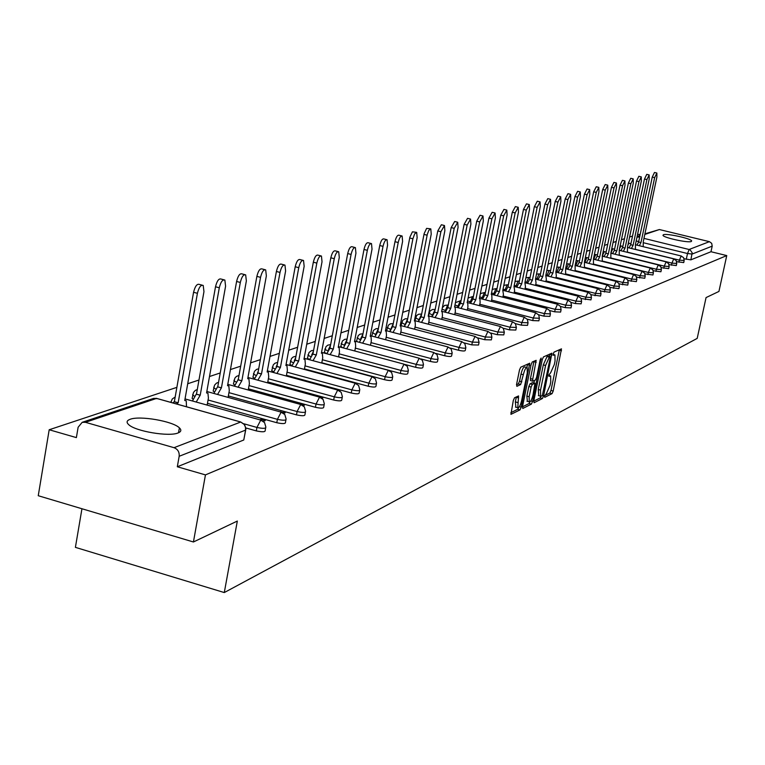 <?xml version="1.0" encoding="UTF-8"?>
<svg xmlns="http://www.w3.org/2000/svg" width="765" height="765" viewBox="0 0 765 765"><rect width="100%" height="100%" fill="white"/><g stroke="black" fill="none" stroke-linecap="round" stroke-linejoin="round"><path stroke-width="1.15" d="M544.575 396.012L544.747 397.341L552.062 393.631L553.2 391.058L561.472 348.85L554.032 352.12L553.229 353.927L553.248 355.285L554.931 354.912L555.036 361.09L554.338 364.465L550.657 372.737L548.897 375.003L548.916 376.342L550.637 375.94L550.733 382.031L550.035 385.407L546.344 393.707L544.575 396.012M178.073 432.952C181.209 431.709 181.649 430.007 179.402 427.865C173.024 421.219 139.737 415.433 130.107 419.306C126.674 420.568 126.196 422.347 128.673 424.632C135.348 431.297 169.055 436.968 178.073 432.952M691.264 241.501L691.665 240.927C691.302 238.584 666.678 233.182 663.398 234.731L662.968 235.324C663.322 237.666 688.194 243.107 691.264 241.501M514.539 397.771L513.305 400.506L510.934 414.343L520.018 409.877L521.233 407.171L529.734 363.232L520.745 367.19L519.511 369.897L516.585 384.336L516.863 386.335L520.649 384.537L523.327 374.726C524.541 369.811 525.823 367.43 527.162 367.582L527.286 372.89L521.654 400.544C520.42 405.507 519.129 407.898 517.781 407.726L518.565 395.935L514.539 397.771M726.75 255.577L718.937 291.436L706.057 297.585L697.202 338.388L224.288 592.559L237.332 521.051L193.43 541.983L205.45 474.893L726.75 255.577L710.981 251.733L712.196 246.139L692.115 254.057L687.515 253.521L643.805 242.84M533.827 400.822L534.075 402.744L542.423 398.517L543.59 395.907L551.928 353.172L543.466 356.911L542.28 359.531L533.827 400.822M531.388 404.111L522.791 408.472L522.524 406.521L531.063 364.637L532.268 361.969L536.15 360.325L532.736 379.22L532.775 381.171L535.404 380.023L536.59 377.384L540.176 359.866L541.151 358.03L532.574 401.453L531.388 404.111L529.112 403.499L522.466 406.856M193.43 541.983L38.25 495.72L49.19 429.758L176.868 387.358M640.171 234.492L637.57 234.367M632.521 236.05L629.595 237.016M624.46 238.728L621.429 239.732M616.207 241.463L613.052 242.515M607.745 244.274L604.474 245.364M599.062 247.162L595.677 248.281M590.169 250.107L586.659 251.283M581.046 253.139L577.403 254.353M571.685 256.246L567.898 257.509M562.074 259.44L558.144 260.75M552.215 262.72L548.132 264.068M542.079 266.077L537.843 267.492M531.675 269.538L527.267 271.001M520.975 273.086L516.385 274.616M509.968 276.748L505.206 278.326M498.656 280.506L493.693 282.151M487.009 284.37L481.854 286.081M475.017 288.348L469.653 290.136M462.662 292.45L457.088 294.305M449.944 296.677L444.13 298.608M436.825 301.037L430.772 303.045M423.294 305.522L416.982 307.626M409.342 310.16L402.763 312.349M394.931 314.951L388.065 317.226M380.042 319.885L372.88 322.266M364.656 325.001L357.188 327.477M348.754 330.279L340.951 332.871M332.297 335.739L324.15 338.446M315.266 341.4L306.746 344.231M297.623 347.262L288.701 350.217M279.33 353.334L269.997 356.433M260.358 359.627L250.595 362.878M240.679 366.167L230.437 369.572M220.224 372.957L209.495 376.523M198.977 380.014L187.712 383.753M81.951 508.754L75.4 547.357L224.288 592.559M205.45 474.893L177.317 466.765L179.173 456.284C179.507 452.067 177.796 449.198 174.028 447.688L85.431 422.309L82.19 422.318L78.126 427.243L76.376 437.609L49.19 429.758M710.981 251.733L690.872 259.842L684.111 258.78M644.924 233.822L659.392 229.548L709.413 241.663L711.699 243.337L712.196 246.139M340.129 391.221L339.478 390.752M322.036 398.326L322.782 398.03L320.545 397.418M303.236 405.708L304.327 405.278L300.081 404.312M283.71 413.368L285.154 412.804L280.793 412.048M263.399 421.343L265.235 420.626L260.884 419.411L260.76 420.09M206.512 404.915L207.277 404.427M265.637 427.989L265.197 430.399C265.455 432.043 262.491 432.206 256.304 430.896L245.861 427.951M285.919 419.88L285.469 422.309C285.661 423.858 282.773 424.001 276.787 422.72L207.468 403.346M305.417 412.086L304.958 414.525C305.101 415.997 302.28 416.103 296.476 414.859L228.353 395.945M324.178 404.58L323.719 407.028C323.815 408.424 321.051 408.51 315.429 407.296L248.443 388.811M342.242 397.36L341.773 399.799C341.831 401.128 339.134 401.204 333.674 400.019L267.798 381.936M359.646 390.399L359.177 392.837C359.196 394.099 356.557 394.157 351.259 393L286.454 375.319M376.428 383.686L375.969 386.124C375.95 387.32 373.368 387.358 368.214 386.239L304.441 368.921M392.627 377.202L392.158 379.641C392.11 380.779 389.586 380.807 384.566 379.708L321.807 362.763M408.261 370.949L407.793 373.377C407.726 374.468 405.249 374.477 400.363 373.406L338.579 356.806M423.37 364.915L422.902 367.324C422.806 368.367 420.387 368.357 415.625 367.315L405.058 364.494M437.972 359.072L437.504 361.472C437.389 362.467 435.017 362.447 430.37 361.434L420.836 358.89M452.096 353.42L451.627 355.811C451.493 356.758 449.17 356.729 444.637 355.735L435.859 353.411M465.77 347.96L465.292 350.332C465.149 351.24 462.863 351.202 458.445 350.227L450.289 348.075M479.005 342.663L478.527 345.025L471.814 344.891L464.212 342.902M491.819 337.537L491.35 339.88L484.761 339.727L477.647 337.862M504.25 332.574L503.781 334.898L497.307 334.716L490.642 332.985M516.298 327.755L515.83 330.059L509.48 329.858L503.217 328.233M527.984 323.079L527.525 325.364L521.29 325.154L515.39 323.624M539.335 318.536L538.876 320.812L532.746 320.583L527.19 319.148M550.351 314.138L549.892 316.385L543.867 316.136L538.636 314.798M561.051 309.854L560.602 312.082L554.682 311.824L549.739 310.561M571.455 305.694L570.996 307.903L565.182 307.635L560.515 306.44M581.572 301.649L581.113 303.839L575.395 303.562L570.986 302.443M591.402 297.719L590.953 299.89L581.161 298.541M600.974 293.894L600.525 296.045L591.049 294.745M610.288 290.165L609.848 292.297L600.668 291.044M619.363 286.54L618.914 288.654L610.021 287.449M628.189 283.012L627.749 285.106L619.134 283.93M636.805 279.569L636.365 281.644L627.998 280.516M645.191 276.213L644.761 278.269L636.643 277.179M653.377 272.942L652.937 274.979L645.058 273.918M661.352 269.749L660.922 271.766L653.262 270.743M669.136 266.641L668.706 268.639L661.266 267.645M676.729 263.6L676.308 265.579L669.069 264.623M684.149 260.636L683.728 262.596L676.681 261.668M192.292 397.532L192.13 398.498L192.952 399.062M213.32 390.265L213.158 391.154L214.277 391.862M233.564 383.265L233.411 384.087L234.788 384.919M253.062 376.514L252.928 377.279L254.554 378.216M271.862 370.011L271.738 370.729L273.602 371.742M290.012 363.738L289.887 364.398L291.962 365.498M307.52 357.685L307.406 358.297L309.691 359.454M324.436 351.833L324.331 352.407L326.808 353.621M340.779 346.182L342.557 347.721M356.595 340.712L357.265 341.754M371.895 335.424L372.086 336.141M386.707 330.298L386.65 330.776M177.317 466.765L243.777 439.99L245.689 430.054M280.879 411.618L280.2 411.876M260.884 419.411L259.813 419.822M544.661 395.648L549.834 393.038L550.982 390.466L559.358 349.71M549.318 356.414L549.786 354.042M533.769 401.147L540.176 397.915L541.065 396.327M542.299 395.734L550.456 356.71L549.308 357.159L545.569 365.488L540.52 390.112L540.616 396.213L542.299 395.734M548.228 356.146L550.322 356.7M538.809 395.725L538.264 389.509L543.303 364.895L547.042 356.567L548.056 356.108M532.727 381.113L530.48 380.559L530.441 378.608L533.98 361.204M534.458 380.482L533.941 382.997M529.16 396.71L529.256 401.864C530.566 402.017 531.818 399.655 533.033 394.797L534.955 383.265L532.325 384.413L531.13 387.08L529.16 396.71L526.875 396.098L527.372 401.357M532.717 382.71L534.745 383.255M526.875 396.098L528.835 386.468L530.04 383.81L532.459 382.643M529.112 403.499L530.059 401.768M515.887 407.219L515.352 401.893L516.356 396.882M526.76 367.477L524.838 366.971C523.499 366.818 522.218 369.199 520.994 374.114L523.327 374.726M516.509 384.776L518.326 383.915L519.55 381.219L520.994 374.114M526.884 367.468L527.554 364.111M510.829 412.727L517.714 409.256L518.651 407.602M636.958 245.144L638.593 241.979L640.974 242.553L639.339 245.718M643.202 246.665L643.25 241.769L656.896 177.078L656.858 173.033L654.649 177.643L640.974 242.553M638.593 241.979L652.258 177.078L654.477 172.469L656.762 173.005M629.04 247.908L630.628 244.714L633.114 245.278L631.441 248.501M635.399 249.466L635.447 244.465L649.208 179.02L649.16 174.927L646.903 179.603L633.114 245.278M630.704 244.685L644.493 179.029L646.75 174.363L649.064 174.908M620.931 250.738L622.557 247.497L625.062 248.061L623.36 251.341M627.415 252.335L627.453 247.238L641.338 181.009L641.28 176.878L638.976 181.601L625.062 248.061M622.634 247.468L636.537 181.028L638.842 176.294L641.175 176.849M612.622 253.645L614.352 250.318L616.81 250.92L615.079 254.248M619.229 255.28L619.268 250.069L633.277 183.045L633.21 178.867L630.857 183.657L616.81 250.92M614.352 250.318L628.39 183.074L630.743 178.283L633.095 178.838M604.101 256.619L605.794 253.263L608.357 253.846L606.588 257.241M610.852 258.293L610.872 252.976L625.015 185.14L624.928 180.913L622.538 185.761L608.357 253.846M605.88 253.234L620.033 185.168L622.433 180.32L624.804 180.884M595.371 259.67L597.102 256.256L599.693 256.849L597.886 260.301M602.256 261.381L602.275 255.95L616.542 187.282L616.447 183.007L614.008 187.922L599.693 256.849M597.188 256.227L611.474 187.32L613.922 182.405L616.322 182.978M586.42 262.806L588.275 259.287L590.81 259.918L588.964 263.437M593.449 264.547L593.458 259.01L607.859 189.481L607.754 185.159L605.258 190.141L590.81 259.918M588.275 259.287L602.696 189.529L605.192 184.547L607.611 185.12M577.24 266.01L579.048 262.472L581.706 263.074L579.813 266.65M584.412 267.798L584.412 262.137L598.947 191.728L598.823 187.358L596.279 192.407L581.706 263.074M579.134 262.433L593.688 191.786L596.241 186.746L598.679 187.329M567.812 269.309L569.753 265.665L572.354 266.316L570.422 269.959M575.146 271.145L575.137 265.35L589.805 194.042L589.672 189.624L587.071 194.74L572.354 266.316M569.753 265.665L584.45 194.109L587.051 188.993L589.519 189.586M558.144 272.694L560.123 268.974L562.763 269.634L560.783 273.354M565.631 274.568L565.612 268.649L580.425 196.414L580.272 191.948L577.613 197.131L562.763 269.634M560.123 268.974L574.955 196.49L577.623 191.307L580.109 191.91M548.218 276.165L550.245 272.378L552.904 273.048L550.886 276.834M555.868 278.087L556.346 275.763L555.839 272.034L570.795 198.852L570.623 194.329L567.898 199.589L552.904 273.048M550.245 272.378L565.22 198.938L567.946 193.688L570.451 194.291M538.015 279.732L539.994 275.907L542.787 276.548L540.712 280.411M545.837 281.702L546.334 279.282L545.799 275.505L560.898 201.358L560.716 196.777L557.924 202.113L542.787 276.548M540.09 275.869L555.208 201.453L558.001 196.127L560.525 196.739M527.534 283.394L529.562 279.493L532.392 280.143L530.269 284.092M535.538 285.422L536.055 282.897L535.49 279.072L550.733 203.93L550.532 199.302L547.673 204.704L532.392 280.143M529.667 279.454L544.929 204.035L547.778 198.632L550.331 199.254M516.767 287.162L518.842 283.184L521.711 283.844L519.531 287.87M524.953 289.247L525.479 286.607L524.886 282.744L540.281 206.569L540.061 201.884L537.145 207.363L521.711 283.844M518.947 283.146L534.352 206.693L537.279 201.214L539.851 201.836M505.694 291.044L507.817 286.971L510.724 287.65L508.495 291.752M514.07 293.177L514.615 290.432L513.994 286.521L529.533 209.294L529.294 204.542L526.301 210.107L510.724 287.65M507.922 286.942L523.48 209.419L526.473 203.863L529.074 204.494M494.295 295.032L496.475 290.882L499.421 291.561L497.135 295.759M502.873 297.222L503.447 294.353L502.787 290.394L518.479 212.087L518.221 207.286L515.161 212.928L499.421 291.561M496.581 290.843L512.301 212.23L515.371 206.588L517.981 207.229M482.572 299.134L484.914 294.85L487.793 295.586L485.45 299.87M491.36 301.391L491.952 298.398L491.752 294.391L491.254 294.391L507.099 214.965L506.822 210.098L503.686 215.835L487.793 295.586M484.914 294.85L500.788 215.118L503.934 209.4L506.564 210.04M470.494 303.361L472.904 298.991L475.82 299.737L473.411 304.107M479.502 305.675L480.124 302.558L479.904 298.503L479.387 298.503L495.385 217.929L495.089 213.005L491.866 218.819L475.82 299.737M472.904 298.991L488.931 218.102L492.163 212.288L494.821 212.938M458.063 307.712L460.415 303.284L463.485 304.001L461.018 308.477M467.291 310.102L467.941 306.832L467.711 302.739L467.157 302.73L483.327 220.98L483.002 215.998L479.693 221.898L463.485 304.001M460.54 303.246L476.719 221.162L480.038 215.261L482.715 215.921M445.249 312.206L447.793 307.626L450.776 308.4L448.242 312.981M454.716 314.654L455.385 311.25L455.137 307.1L454.563 307.09L470.896 224.126L470.552 219.077L467.157 225.073L450.776 308.4M447.793 307.626L464.135 224.327L467.539 218.331L470.236 219M432.043 316.834L434.654 312.149L437.685 312.933L435.075 317.618M441.749 319.359L442.457 315.792L442.189 311.594L441.587 311.584L458.072 227.368L457.719 222.252L454.219 228.343L437.685 312.933M434.654 312.149L451.168 227.588L454.668 221.496L457.374 222.166M418.426 321.606L420.97 316.853L424.173 317.609L421.496 322.409M428.39 324.207L429.117 320.478L428.84 316.232L428.199 316.222L444.857 230.714L444.475 225.532L440.879 231.719L424.173 317.609M421.104 316.815L437.781 230.944L441.376 224.757L444.111 225.436M404.369 326.531L406.99 321.673L410.241 322.438L407.487 327.353M414.601 329.218L415.357 325.316L415.06 321.023L414.391 320.994L431.221 234.157L430.81 228.907L428.83 230.332L427.281 234.425L410.241 322.438M407.123 321.625L424.135 233.641L426.612 228.372L430.418 228.812M389.854 331.618L392.55 326.636L395.849 327.42L393.019 332.459M400.372 334.391L401.156 330.308L400.841 325.966L400.143 325.928L417.135 237.724L416.705 232.407L414.659 233.832L412.899 238.795L395.849 327.42M392.694 326.588L409.877 237.207L412.421 231.833L416.284 232.302M374.86 336.877L377.786 331.714L380.989 332.565L378.073 337.728M385.675 339.736L386.497 335.462L386.162 331.063L385.426 331.025L402.591 241.405L402.132 236.012C400.621 235.802 399.32 237.963 398.211 242.515L380.989 332.565M377.786 331.714L394.979 241.692C396.079 237.15 397.389 234.989 398.909 235.199L401.682 235.897M359.368 342.309L362.228 337.069L365.632 337.881L362.629 343.179M370.49 345.273L371.341 340.788L370.996 336.342L370.212 336.294L387.559 245.202L387.08 239.741C385.512 239.502 384.164 241.702 383.026 246.349L365.632 337.881M362.38 337.021L379.746 245.517C380.884 240.87 382.232 238.67 383.801 238.919L386.583 239.617M343.351 347.932L346.296 342.548L349.748 343.38L346.66 348.821M354.788 350.992L355.677 346.287L355.323 341.792L354.491 341.735L372.02 249.141L371.503 243.605C369.887 243.327 368.491 245.565 367.334 250.327L349.748 343.38M346.449 342.5L363.997 249.476C365.154 244.724 366.55 242.486 368.175 242.763L370.968 243.471M326.779 353.755L329.973 348.171L333.32 349.07L330.126 354.654M338.551 356.92L339.488 351.986L339.105 347.434L338.226 347.367L355.935 253.205L355.39 247.602C353.707 247.286 352.273 249.562 351.078 254.429L333.32 349.07M329.973 348.171L347.702 253.569C348.888 248.702 350.332 246.426 352.015 246.741L354.817 247.458M309.615 359.78L312.751 354.099L316.318 354.95L313.019 360.697M321.749 363.059L322.725 357.877L322.323 353.267L321.396 353.201L339.278 257.423L338.713 251.742C336.963 251.379 335.481 253.693 334.257 258.694L316.318 354.95M312.914 354.042L330.824 257.805C332.039 252.823 333.53 250.499 335.29 250.863L338.092 251.58M291.838 366.024L295.242 360.114L298.704 361.051L295.3 366.961M304.355 369.418L305.359 363.977L304.948 359.32L303.963 359.234L322.027 261.783L321.443 256.026C319.617 255.625 318.087 257.977 316.825 263.103L298.704 361.051M295.242 360.114L313.334 262.204C314.587 257.088 316.136 254.726 317.963 255.137L320.755 255.854M273.411 372.498L276.93 366.416L280.439 367.372L276.93 373.454M286.32 376.017L287.372 370.298L286.942 365.594L285.89 365.488L304.154 266.306L303.533 260.473C301.639 260.014 300.043 262.414 298.752 267.674L280.439 367.372M276.93 366.416L295.204 266.755C296.504 261.506 298.092 259.106 299.995 259.565L302.787 260.282M254.305 379.22L257.939 372.957L261.506 373.932L257.872 380.195M267.626 382.873L268.725 376.849L268.276 372.096L267.157 371.972L285.603 271.001L284.963 265.092C282.993 264.575 281.338 267.023 280.009 272.416L261.506 373.932M257.939 372.957L276.404 271.479C277.733 266.086 279.388 263.648 281.367 264.155L284.14 264.872M234.463 386.191L238.03 379.803L241.855 380.731L238.097 387.195M248.223 389.997L249.38 383.647L248.912 378.847L247.726 378.704L266.354 275.869L265.685 269.882C263.629 269.309 261.917 271.795 260.54 277.341L241.855 380.731M238.231 379.736L256.877 276.385C258.254 270.839 259.966 268.352 262.032 268.936L264.786 269.643M213.865 393.449L217.556 386.851L221.439 387.798L217.556 394.472M228.123 397.198L229.29 390.714L228.812 385.856L227.54 385.684L246.359 280.927L245.661 274.865C243.519 274.214 241.74 276.748 240.315 282.457L221.439 387.798M217.767 386.727L236.595 281.472C238.011 275.773 239.799 273.248 241.95 273.889L244.676 274.606M192.445 400.984L196.27 394.176L200.229 395.142L196.203 402.036M207.239 404.656L208.415 398.049L207.927 393.143L206.569 392.952L225.579 286.177L224.862 280.047C222.615 279.321 220.76 281.893 219.297 287.774L200.229 395.142M196.481 394.099L215.51 286.77C216.973 280.898 218.828 278.326 221.075 279.053L223.772 279.761M172.718 402.906L174.353 401.711L178.159 402.782L176.533 403.977M186.517 406.779L186.211 400.726L184.757 400.497L203.959 291.647L203.213 285.441C200.87 284.628 198.938 287.248 197.418 293.301L178.159 402.782M174.353 401.711L193.564 292.278C195.085 286.225 197.026 283.614 199.369 284.427L202.017 285.125M174.028 447.688L240.717 422.022L156.586 398.412L85.431 422.309M686.272 259.316L687.515 253.521L689.246 249.428L709.413 241.663M638.679 241.587L636.184 240.975M639.827 236.117L637.647 236.844L639.578 237.322M643.967 238.384L690.04 249.725L692.172 252.775L690.872 259.842M659.392 229.548L644.799 234.444M256.304 430.896L256.935 427.444L243.987 423.81M276.787 422.72L277.408 419.335L208.07 399.999M296.476 414.859L297.097 411.541L228.936 392.646M315.429 407.296L316.041 404.044L249.027 385.579M333.674 400.019L334.276 396.825L268.372 378.761M351.259 393L351.852 389.863L287.028 372.192M368.214 386.239L368.797 383.15L305.015 365.861M384.566 379.708L385.149 376.676L322.371 359.741M400.363 373.406L400.946 370.423L339.134 353.841M415.625 367.315L416.198 364.379L355.333 348.132M430.37 361.434L430.934 358.546L370.996 342.615M444.637 355.735L445.201 352.895L386.143 337.269M375.634 334.496L372.412 332.612M375.491 334.85L378.35 328.74M458.445 350.227L459 347.434L400.812 332.106M390.561 329.409L387.224 327.535M390.093 330.757L393.258 323.652M471.814 344.891L472.359 342.146L415.013 327.104M405.02 324.475L401.568 322.62M404.274 326.512L407.678 318.766M484.761 339.727L485.297 337.021L428.773 322.247M419.019 319.703L415.462 317.848M418.187 321.549L421.63 314.08M497.307 334.716L497.843 332.048L442.113 317.551M432.588 315.075L428.936 313.229M431.67 316.739L435.151 309.586M509.48 329.858L510.006 327.229L455.041 312.99M445.756 310.58L442.055 309.194M444.752 312.072L447.659 305.092L448.271 305.187M521.29 325.154L521.807 322.562L467.597 308.563M458.522 306.22L454.984 304.996M457.451 307.559L460.272 300.788L460.999 300.913M532.746 320.583L533.262 318.02L479.779 304.269M470.915 301.984L467.53 300.884M469.767 303.17L472.512 296.619L473.344 296.772M543.867 316.136L544.384 313.621L491.618 300.09M482.954 297.872L479.712 296.868M481.73 298.924L484.398 292.555L485.335 292.737M554.682 311.824L555.189 309.337L503.112 296.036M494.639 293.875L491.541 292.947M493.358 294.793L495.959 288.615L496.992 288.826M565.182 307.635L565.689 305.187L514.281 292.096M506 289.992L503.035 289.132M504.661 290.776L507.185 284.79L508.304 285.02M575.395 303.562L575.892 301.142L525.153 288.262M517.044 286.206L514.214 285.412M515.648 286.885L518.106 281.061L519.311 281.319M585.33 299.593L585.818 297.212L535.72 284.532M527.793 282.534L525.086 281.788M526.339 283.088L528.73 277.437L530.021 277.714M594.988 295.739L595.476 293.387L546 280.908M538.244 278.948L535.653 278.259M536.743 279.407L539.076 273.918L540.434 274.205M604.398 291.981L604.885 289.667L556.012 277.379M548.419 275.467L545.942 274.817M546.86 275.821L549.136 270.485L550.571 270.791M613.559 288.329L614.037 286.043L565.765 273.937M558.326 272.072L555.954 271.46M556.729 272.33L558.947 267.138L560.439 267.463M622.471 284.771L622.949 282.505L575.261 270.59M567.974 268.764L565.708 268.19M566.33 268.936L568.491 263.877L570.049 264.221M631.163 281.3L631.632 279.072L584.508 267.32M577.374 265.541L575.213 264.996M575.691 265.608L577.805 260.702L579.411 261.066M639.636 277.925L640.104 275.716L593.535 264.135M586.535 262.395L584.47 261.879M584.852 262.213L586.879 257.614L588.543 257.977M647.898 274.625L648.357 272.445L602.332 261.037M595.466 259.335L593.487 258.838M593.774 258.991L595.725 254.592L597.446 254.975M655.949 271.412L656.408 269.261L610.91 258.006M604.178 256.342L602.61 255.959M663.81 268.276L664.259 266.153L619.277 255.051M612.679 253.425L611.302 253.081M671.479 265.216L671.928 263.112L627.453 252.173M620.979 250.576L619.727 250.27M678.966 262.232L679.406 260.148L635.428 249.352M629.069 247.793L627.931 247.516M684.168 260.521L679.406 260.148L681.166 255.998L683.642 257.709L684.168 260.521M627.941 244.915L629.031 243.232L630.924 243.662M676.757 263.485L671.928 263.112L673.716 258.914L676.222 260.636L676.757 263.485M669.165 266.516L664.259 266.153L666.076 261.888L668.62 263.638L669.165 266.516M661.381 269.615L656.408 269.261L658.254 264.948L660.826 266.717L661.381 269.615M653.406 272.799L648.357 272.445L650.24 268.075L652.841 269.863L653.406 272.799M645.22 276.06L640.104 275.716L642.017 271.288L644.656 273.095L645.22 276.06M636.834 279.407L631.632 279.072L633.592 274.578L636.26 276.414L636.834 279.407M628.228 282.84L622.949 282.505L624.938 277.953L627.644 279.808L628.228 282.84M619.392 286.368L614.037 286.043L616.064 281.415L618.808 283.299L619.392 286.368M610.327 289.983L604.885 289.667L606.951 284.982L609.724 286.885L610.327 289.983M601.013 293.693L595.476 293.387L597.589 288.635L600.401 290.566L601.013 293.693M591.45 297.509L585.818 297.212L587.969 292.383L590.829 294.343L591.45 297.509M581.61 301.429L575.892 301.142L578.091 296.246L580.979 298.235L581.61 301.429M571.503 305.464L565.689 305.187L567.926 300.215L570.862 302.223L571.503 305.464M561.108 309.605L555.189 309.337L557.475 304.288L560.449 306.335L561.108 309.605M550.408 313.87L544.384 313.621L546.726 308.486L549.739 310.561L550.408 313.87M539.392 318.259L533.262 318.02L535.653 312.809L538.713 314.912L539.392 318.259M528.051 322.782L521.807 322.562L524.255 317.265L527.362 319.397L528.051 322.782M516.365 327.43L510.006 327.229L512.502 321.845L515.371 323.595L516.365 327.43M504.317 332.23L497.843 332.048L500.396 326.579L503.313 328.357L504.317 332.23M491.895 337.174L485.297 337.021L487.917 331.446L491.168 333.683L491.895 337.174M479.081 342.28L472.359 342.146L475.036 336.476L478.039 338.321L479.081 342.28M465.847 347.54C465.703 348.438 463.418 348.41 459 347.434L461.735 341.668L464.795 343.542L465.847 347.54M452.182 352.981C452.058 353.918 449.724 353.889 445.201 352.895L448.003 347.033L451.111 348.936L452.182 352.981M438.068 358.594C437.953 359.579 435.581 359.56 430.934 358.546L433.822 352.569L436.978 354.511L438.068 358.594M360.21 339.746L357.121 337.862M423.475 364.398C423.38 365.431 420.951 365.421 416.198 364.379L419.153 358.297L422.357 360.277L423.475 364.398M344.269 345.178L341.228 343.81L341.314 343.284M408.376 370.403C408.3 371.484 405.823 371.494 400.946 370.423L403.977 364.216L407.238 366.244L408.376 370.403M327.774 350.791L324.876 349.452L324.972 348.888M392.741 376.619C392.703 377.747 390.169 377.767 385.149 376.676L388.266 370.356L391.594 372.412L392.741 376.619M310.705 356.595L307.96 355.295L308.056 354.692M376.552 383.045C376.543 384.24 373.961 384.269 368.797 383.15L372 376.705L375.386 378.809L376.552 383.045M293.024 362.6L290.451 361.348L290.547 360.697M359.78 389.71C359.799 390.963 357.159 391.011 351.852 389.863L355.142 383.284L358.584 385.436L359.78 389.71M274.712 368.816L272.302 367.611L272.407 366.923M342.376 396.614C342.433 397.934 339.736 398.001 334.276 396.825L337.661 390.112L341.171 392.311L342.376 396.614M255.72 375.261L253.502 374.114L253.607 373.368M324.322 403.777C324.427 405.173 321.663 405.259 316.041 404.044L319.521 397.188L323.088 399.445L324.322 403.777M236.022 381.945L233.994 380.865L234.1 380.062M305.579 411.216C305.723 412.679 302.892 412.794 297.097 411.541L300.683 404.542L304.327 406.856L305.579 411.216M215.567 388.869L213.751 387.865L213.865 387.004M286.091 418.943C286.292 420.482 283.394 420.616 277.408 419.335L281.109 412.192L284.819 414.553L286.091 418.943M194.329 396.069L192.713 395.151L192.837 394.214M265.828 426.966C266.086 428.601 263.122 428.763 256.935 427.444L260.75 420.138L264.537 422.567L265.828 426.966M170.585 402.314L170.987 401.711M619.593 248.52L620.998 245.976L622.853 246.387M610.929 252.899L612.784 248.778L614.591 249.18M602.294 255.864L604.36 251.647L606.129 252.039M360.344 339.45L362.945 334.037M344.68 344.336L347.004 339.574M328.472 349.509L330.499 345.35M311.68 354.979L313.411 351.384M294.267 360.736L295.692 357.704M276.203 366.798L277.312 364.341M257.451 373.157L258.235 371.331M237.972 379.822L238.403 378.742M243.777 439.99L245.575 430.102L179.173 456.284M245.89 428.955L245.575 430.102L245.479 427.166L244.217 424.47L240.717 422.022L244.58 424.527L245.89 428.955M156.815 398.355L153.497 398.441L157.896 398.747L240.774 422.003M82.19 422.318L153.249 398.517M636.815 237.963L637.647 236.844L637.073 236.758M548.811 375.577L550.006 375.892M553.133 354.549L554.329 354.864M559.272 350.198L561.5 350.781M550.982 390.466L553.2 391.058M549.834 393.038L552.062 393.631M549.71 354.53L551.957 355.123M542.462 395.601L543.59 395.907M540.176 397.915L542.423 398.517M547.042 356.567L549.308 357.159M543.303 364.895L545.569 365.488M538.264 389.509L540.52 390.112M533.894 361.702L536.189 362.304M530.441 378.608L532.736 379.22M540.348 359.187L541.18 359.407M530.747 400.965L532.574 401.453M530.04 383.81L532.325 384.413M528.835 386.468L531.13 387.08M516.289 397.274L518.613 397.896M515.352 401.893L517.666 402.524M519.55 381.219L521.873 381.831M518.326 383.915L520.649 384.537M527.468 364.618L529.782 365.221M519.406 406.684L521.233 407.171M517.714 409.256L520.018 409.877M638.517 241.998L640.898 242.582M652.258 177.078L654.649 177.643M630.628 244.714L633.038 245.307M644.493 179.029L646.903 179.603M622.557 247.497L624.976 248.09M636.537 181.028L638.976 181.601M614.276 250.346L616.733 250.949M628.39 183.074L630.857 183.657M605.794 253.263L608.28 253.875M620.033 185.168L622.538 185.761M597.102 256.256L599.617 256.877M611.474 187.32L614.008 187.922M588.189 259.325L590.723 259.947M602.696 189.529L605.258 190.141M579.048 262.472L581.61 263.103M593.688 191.786L596.279 192.407M569.667 265.694L572.258 266.344M584.45 194.109L587.071 194.74M560.037 269.012L562.667 269.663M574.955 196.49L577.613 197.131M550.15 272.407L552.808 273.076M565.22 198.938L567.898 199.589M539.994 275.907L542.691 276.586M555.208 201.453L557.924 202.113M529.562 279.493L532.297 280.181M544.929 204.035L547.673 204.704M518.842 283.184L521.606 283.882M534.352 206.693L537.145 207.363M507.817 286.971L510.618 287.688M523.48 209.419L526.301 210.107M496.475 290.882L499.306 291.599M512.301 212.23L515.161 212.928M484.809 294.888L487.678 295.625M500.788 215.118L503.686 215.835M472.789 299.029L475.696 299.775M488.931 218.102L491.866 218.819M460.415 303.284L463.37 304.04M476.719 221.162L479.693 221.898M447.668 307.673L450.661 308.448M464.135 224.327L467.157 225.073M434.53 312.197L437.551 312.981M451.168 227.588L454.219 228.343M420.97 316.853L424.04 317.657M437.781 230.944L440.879 231.719M406.99 321.673L410.107 322.486M423.973 234.415L427.119 235.199M392.55 326.636L395.706 327.468M409.705 237.992L412.899 238.795M377.642 331.771L380.846 332.612M394.979 241.692L398.211 242.515M362.228 337.069L365.479 337.929M379.746 245.517L383.026 246.349M346.296 342.548L349.595 343.428M363.997 249.476L367.334 250.327M329.811 348.228L333.157 349.117M347.702 253.569L351.078 254.429M312.751 354.099L316.146 355.008M330.824 257.805L334.257 258.694M295.07 360.181L298.532 361.109M313.334 262.204L316.825 263.103M276.748 366.483L280.267 367.439M295.204 266.755L298.752 267.674M257.757 373.014L261.324 373.989M276.404 271.479L280.009 272.416M238.03 379.803L241.663 380.798M256.877 276.385L260.54 277.341M217.556 386.851L221.238 387.865M236.595 281.472L240.315 282.457M196.27 394.176L200.019 395.218M215.51 286.77L219.297 287.774M174.133 401.788L177.949 402.859M193.564 292.278L197.418 293.301M178.532 432.761L179.402 427.865M629.117 243.222L628.314 243.117M635.954 244.896L681.242 255.988M428.429 315.888L430.083 310.963L432.521 309.49L434.816 309.49M414.917 320.688L416.619 315.553L418.532 314.233L421.429 314.061M400.994 325.641L402.725 320.296L405.24 318.766L407.611 318.766M386.621 330.738L388.371 325.221L390.313 323.834L393.267 323.605M371.8 335.883L373.53 330.317L376.007 328.701L378.379 328.596M356.5 341.209L358.202 335.586L360.086 334.133L363.002 333.75M340.683 346.717L342.357 341.037L344.747 339.325L347.1 339.077M324.331 352.407L325.976 346.679L327.774 345.158L330.643 344.594M307.406 358.297L309.022 352.522L311.307 350.714L313.602 350.313M289.887 364.398L291.465 358.575L293.177 356.987L295.959 356.241M271.738 370.729L273.277 364.848L274.941 363.232L277.666 362.39M252.928 377.279L254.42 371.36L256.514 369.418L258.694 368.778M233.411 384.087L234.865 378.12L236.404 376.447L239.005 375.414M213.158 391.154L214.563 385.139L216.495 383.122L218.551 382.328M192.13 398.498L193.478 392.445L195.305 390.399L197.293 389.519M621.094 245.957L620.147 245.852M627.969 247.64L673.793 258.895M612.88 248.759L611.77 248.654M619.793 250.461L666.162 261.869M604.455 251.628L603.193 251.542M611.407 253.349L658.34 264.929M595.83 254.573L594.386 254.496M602.82 256.304L650.327 268.056M586.985 257.595L585.359 257.537M594.013 259.335L642.112 271.259M577.91 260.683L576.102 260.664M584.976 262.443L633.678 274.559M568.605 263.858L566.588 263.877M575.701 265.627L625.034 277.934M559.052 267.119L556.824 267.186M566.186 268.897L616.16 281.396M549.26 270.456L546.803 270.6M556.413 272.254L607.047 284.953M539.191 273.889L536.495 274.119M546.382 275.696L597.694 288.606M528.854 277.418L525.899 277.752M536.064 279.235L588.075 292.364M518.24 281.042L514.998 281.501M525.459 282.868L578.197 296.218M507.319 284.762L503.791 285.393M514.549 286.598L568.041 300.186M496.093 288.596L492.249 289.428M503.313 290.432L557.589 304.26M484.541 292.536L480.353 293.626M491.723 294.372L546.841 308.458M472.655 296.591L468.094 298.015M479.416 298.321L535.768 312.78M460.415 300.76L455.443 302.663M467.205 302.51L524.369 317.226M447.812 305.063L444.599 305.407L442.342 307.74M454.62 306.822L512.627 321.816M441.654 311.269L500.53 326.54M428.276 315.849L488.041 331.417M414.477 320.573L475.161 336.437M400.238 325.45L461.869 341.63M385.531 330.48L448.137 346.994M370.327 335.682L433.946 352.531M354.616 341.047L419.277 358.259M338.369 346.602L404.102 364.178M321.549 352.349L388.4 370.308M304.135 358.297L372.125 376.667M286.081 364.456L355.266 383.246M267.368 370.843L337.776 390.074M247.946 377.47L319.636 397.15M227.779 384.346L300.788 404.513M206.827 391.489L281.195 412.153M175.175 397.016L172.24 399.005L170.882 402.39M185.034 398.919L260.827 420.109M639.961 235.486L637.14 236.433M548.821 375.452L550.217 375.825M553.143 354.444L554.529 354.807M548.189 356.117L550.36 356.681M538.359 395.61L540.616 396.213M530.48 380.559L532.775 381.171M526.97 401.252L529.256 401.864M532.669 382.663L534.812 383.227M515.457 407.104L517.781 407.726"/></g></svg>
